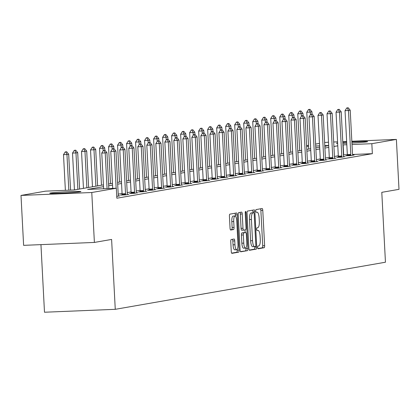<?xml version="1.0" encoding="UTF-8"?>
<svg xmlns="http://www.w3.org/2000/svg" width="420" height="420" viewBox="0 0 420 420"><rect width="100%" height="100%" fill="white"/><g stroke="black" fill="none" stroke-linecap="round" stroke-linejoin="round"><path stroke-width="0.63" d="M257.675 247.475A1.376 0.399 87.6 0 0 258.132 248.782A1.376 0.399 87.6 0 0 258.142 248.777L264.17 247.727A1.964 0.572 87.6 0 0 264.632 245.669L262.784 210.389A1.964 0.572 87.6 0 0 262.138 208.525A1.964 0.572 87.6 0 0 262.117 208.53L256.09 209.58A1.376 0.399 87.6 0 0 255.764 211.019A1.376 0.399 87.6 0 0 256.221 212.326A1.376 0.399 87.6 0 0 256.237 212.321L257.014 212.189A6.284 1.827 87.6 0 1 257.082 212.179A6.284 1.827 87.6 0 1 259.156 218.143L259.313 221.083A6.284 1.827 87.6 0 1 257.828 227.672L257.045 227.808A1.376 0.399 87.6 0 0 256.72 229.247A1.376 0.399 87.6 0 0 257.177 230.554A1.376 0.399 87.6 0 0 257.192 230.548L257.969 230.417A6.284 1.827 87.6 0 1 258.038 230.407A6.284 1.827 87.6 0 1 260.111 236.371L260.269 239.311A6.284 1.827 87.6 0 1 258.783 245.9L258.001 246.036A1.376 0.399 87.6 0 0 257.675 247.475M50.421 193.027A15.608 0.572 177 0 1 67.599 191.725A15.608 0.572 177 0 1 80.923 191.594A15.608 0.572 177 0 1 80.262 191.798A15.608 0.572 177 0 1 63.079 193.095A15.608 0.572 177 0 1 49.754 193.226A15.608 0.572 177 0 1 50.421 193.027M337.659 143.409A15.608 0.572 177 0 1 336.457 143.252A15.608 0.572 177 0 1 337.124 143.047A15.608 0.572 177 0 1 337.633 142.968M342.809 142.453A15.608 0.572 177 0 1 346.684 142.175M351.871 141.871A15.608 0.572 177 0 1 367.631 141.619A15.608 0.572 177 0 1 366.965 141.818A15.608 0.572 177 0 1 351.929 143.015M231.215 239.526A1.964 0.572 87.6 0 0 230.753 241.589L231.268 251.486A1.964 0.572 87.6 0 0 231.919 253.349A1.964 0.572 87.6 0 0 231.94 253.344L238.628 252.178A1.964 0.572 87.6 0 0 239.096 250.121L237.242 214.841A1.964 0.572 87.6 0 0 236.597 212.977A1.964 0.572 87.6 0 0 236.576 212.982L229.887 214.148A1.964 0.572 87.6 0 0 229.42 216.206L230.044 228.16A1.964 0.572 87.6 0 0 230.696 230.024A1.964 0.572 87.6 0 0 230.716 230.024L233.578 229.525A1.964 0.572 87.6 0 0 234.045 227.467L233.735 221.534A5.255 1.528 87.6 0 1 235.032 216.022A5.255 1.528 87.6 0 1 236.765 221.009L237.983 244.235A5.255 1.528 87.6 0 1 236.686 249.748A5.255 1.528 87.6 0 1 234.948 244.76L234.749 240.891A1.964 0.572 87.6 0 0 234.097 239.027A1.964 0.572 87.6 0 0 234.077 239.027L231.215 239.526M351.834 141.251L396.385 139.414L399 189.336L381.791 192.334L385.45 262.222L115.264 309.32L111.605 239.431L94.39 242.434L91.775 192.512L21 195.431L45.549 191.153L74.24 189.966L103.43 184.879M396.385 139.414L371.837 143.692L352.007 144.512M103.525 186.648L87.628 189.415L116.319 188.234L116.844 198.219L372.362 153.678L371.837 143.692M116.319 188.234L91.775 192.512M248.903 248.414A1.964 0.572 87.6 0 0 249.548 250.273A1.964 0.572 87.6 0 0 249.569 250.273L256.258 249.107A1.964 0.572 87.6 0 0 256.725 247.049L254.877 211.769A1.964 0.572 87.6 0 0 254.226 209.906A1.964 0.572 87.6 0 0 254.205 209.906L247.517 211.076A1.964 0.572 87.6 0 0 247.049 213.134L248.903 248.414M247.443 250.646L240.755 251.811A1.964 0.572 87.6 0 1 240.734 251.811A1.964 0.572 87.6 0 1 240.083 249.947L238.234 214.667A1.964 0.572 87.6 0 1 238.702 212.609L241.563 212.111A1.964 0.572 87.6 0 1 241.584 212.111A1.964 0.572 87.6 0 1 242.235 213.974L242.981 228.281A1.964 0.572 87.6 0 0 243.632 230.144A1.964 0.572 87.6 0 0 243.653 230.139L245.553 229.808A1.964 0.572 87.6 0 0 246.015 227.75L245.233 212.856A1.376 0.399 87.6 0 1 245.574 211.412A1.376 0.399 87.6 0 1 246.031 212.72L247.91 248.582A1.964 0.572 87.6 0 1 247.443 250.646L240.466 251.606M40.95 244.634L44.489 312.233L115.264 309.32M372.362 153.678L352.538 154.497M347.34 154.707L343.46 154.896M338.305 155.794L334.451 156.466M329.296 157.364L325.437 158.035M320.287 158.933L316.428 159.611M311.278 160.508L307.419 161.18M302.269 162.078L298.41 162.75M293.255 163.648L289.401 164.32M284.245 165.218L280.387 165.89M275.237 166.787L271.378 167.459M266.228 168.357L262.369 169.034M257.219 169.932L253.36 170.604M248.204 171.502L244.351 172.174M239.195 173.072L235.337 173.744M230.186 174.641L226.328 175.313M221.177 176.211L217.319 176.883M212.168 177.781L208.309 178.453M203.154 179.356L199.3 180.028M194.145 180.925L190.286 181.597M185.136 182.495L181.277 183.167M176.127 184.065L172.268 184.737M167.118 185.635L163.259 186.307M158.104 187.204L154.25 187.877M149.095 188.78L145.236 189.452M140.086 190.349L136.227 191.021M131.077 191.919L127.218 192.591M122.068 193.489L118.209 194.161M347.33 155.558L345.854 155.815L350.637 155.621L354.102 155.017L352.616 155.075M338.315 157.127L336.845 157.385L341.628 157.19L345.093 156.587L343.607 156.644M329.306 158.702L327.836 158.954L332.619 158.76L336.084 158.156L334.598 158.214M320.297 160.272L318.827 160.529L323.605 160.33L327.075 159.726L325.589 159.789M311.288 161.842L309.813 162.099L314.596 161.9L318.061 161.296L316.58 161.359M302.279 163.411L300.804 163.669L305.587 163.469L309.052 162.866L307.566 162.928M293.265 164.981L291.795 165.239L296.578 165.044L300.043 164.435L298.557 164.498M284.256 166.551L282.786 166.808L287.569 166.614L291.034 166.01L289.548 166.068M275.247 168.126L273.777 168.378L278.555 168.184L282.025 167.58L280.539 167.638M266.238 169.696L264.763 169.953L269.546 169.754L273.01 169.15L271.53 169.213M257.229 171.266L255.754 171.523L260.536 171.323L264.002 170.72L262.516 170.783M248.215 172.835L246.745 173.093L251.528 172.893L254.993 172.289L253.507 172.352M239.206 174.405L237.736 174.662L242.519 174.463L245.984 173.859L244.498 173.922M230.197 175.975L228.727 176.232L233.504 176.038L236.975 175.434L235.489 175.492M221.188 177.544L219.713 177.802L224.495 177.608L227.96 177.004L226.48 177.061M212.179 179.12L210.703 179.377L215.486 179.177L218.951 178.573L217.466 178.637M203.165 180.689L201.695 180.947L206.477 180.747L209.942 180.143L208.457 180.206M194.156 182.259L192.685 182.516L197.468 182.317L200.933 181.713L199.447 181.776M185.147 183.829L183.677 184.086L188.454 183.887L191.924 183.283L190.439 183.346M176.138 185.399L174.662 185.656L179.445 185.462L182.91 184.858L181.429 184.916M167.129 186.968L165.653 187.226L170.436 187.031L173.901 186.428L172.415 186.485M158.114 188.543L156.644 188.795L161.427 188.601L164.892 187.997L163.406 188.06M149.105 190.113L147.635 190.37L152.418 190.171L155.883 189.567L154.397 189.63M140.096 191.683L138.626 191.94L143.404 191.741L146.874 191.137L145.388 191.2M131.087 193.253L129.612 193.51L134.395 193.31L137.86 192.707L136.379 192.77M122.078 194.822L120.603 195.079L125.386 194.885L128.851 194.282L127.365 194.339M118.356 195.909L119.842 195.851L116.749 196.387M324.623 142.506L328.503 142.212M333.69 141.997L337.575 141.839M342.762 141.624L346.647 141.466M94.39 242.434L23.614 245.348L21 195.431M306.605 145.646L308.511 145.315M315.614 144.076L319.473 143.404M346.742 143.252A15.608 0.572 177 0 1 342.856 143.378M328.676 145.472L324.791 145.635M319.599 145.845L315.714 146.008M308.564 146.302L306.642 146.381M108.581 183.981L112.439 183.309M117.59 182.411L121.448 181.739M126.604 180.841L130.463 180.169M135.613 179.272L139.472 178.6M144.622 177.702L148.481 177.025M153.631 176.127L157.49 175.455M162.64 174.557L166.499 173.885M171.654 172.988L175.513 172.316M180.663 171.418L184.522 170.746M189.672 169.848L193.531 169.176M198.681 168.278L202.54 167.601M207.69 166.703L211.549 166.031M216.704 165.134L220.563 164.462M225.713 163.564L229.572 162.892M234.722 161.994L238.581 161.322M243.731 160.424L247.59 159.752M252.74 158.855L256.599 158.183M261.755 157.279L265.613 156.608M270.764 155.71L274.622 155.038M279.772 154.14L283.631 153.468M288.781 152.57L292.64 151.898M297.791 151.001L301.649 150.328M306.805 149.431L310.663 148.759M315.814 147.861L319.673 147.184M324.823 146.286L328.681 145.614M346.82 144.727L342.935 144.91M337.785 145.808L333.926 146.486M328.776 147.383L324.917 148.055M319.762 148.953L315.908 149.625M310.753 150.523L306.894 151.195M301.744 152.093L297.885 152.765M292.735 153.662L288.876 154.334M283.726 155.232L279.867 155.909M274.712 156.807L270.858 157.479M265.703 158.377L261.844 159.049M256.694 159.947L252.835 160.619M247.684 161.516L243.826 162.188M238.675 163.086L234.817 163.758M229.661 164.656L225.808 165.328M220.652 166.231L216.793 166.903M211.643 167.8L207.785 168.472M202.634 169.37L198.776 170.042M193.625 170.94L189.767 171.612M184.611 172.51L180.752 173.182M175.602 174.079L171.743 174.752M166.593 175.655L162.734 176.327M157.584 177.224L153.725 177.896M148.575 178.794L144.716 179.466M139.561 180.364L135.702 181.036M130.552 181.934L126.693 182.606M121.543 183.503L117.684 184.175M112.534 185.073L108.675 185.75M343.67 154.859L343.145 144.874M257.901 248.566L262.253 247.805A1.964 0.572 87.6 0 0 262.721 245.747L260.873 210.467A1.964 0.572 87.6 0 0 260.495 208.814M253.013 212.788L252.961 211.848A1.964 0.572 87.6 0 0 252.583 210.189M249.281 250.068L254.347 249.186A1.964 0.572 87.6 0 0 254.809 247.128L254.783 246.598M255.491 246.472A1.376 0.399 87.6 0 0 255.817 245.028L254.195 214.064A1.376 0.399 87.6 0 0 253.743 212.756A1.376 0.399 87.6 0 0 253.727 212.762L252.903 212.903A6.284 1.827 87.6 0 0 251.417 219.492L252.53 240.66A6.284 1.827 87.6 0 0 254.599 246.624A6.284 1.827 87.6 0 0 254.672 246.614L255.491 246.472M251.843 212.84A1.376 0.399 87.6 0 0 251.827 212.835A1.376 0.399 87.6 0 0 251.811 212.84L250.992 212.982A6.284 1.827 87.6 0 0 249.506 219.571L251.417 219.492M254.531 246.619L252.756 246.692A6.284 1.827 87.6 0 1 252.688 246.703A6.284 1.827 87.6 0 1 250.614 240.739L249.506 219.571M243.611 230.144L241.742 230.218A1.964 0.572 87.6 0 1 241.715 230.223A1.964 0.572 87.6 0 1 241.07 228.359L240.319 214.053A1.964 0.572 87.6 0 0 239.941 212.394M245.012 229.903L245.154 232.575M245.952 247.837L245.994 248.661L247.91 248.582M243.763 243.128A5.255 1.528 87.6 0 0 245.495 248.11A5.255 1.528 87.6 0 0 246.792 242.597L246.367 234.418A1.964 0.572 87.6 0 0 245.716 232.554A1.964 0.572 87.6 0 0 245.695 232.554L243.794 232.885A1.964 0.572 87.6 0 0 243.332 234.943L243.763 243.128L241.847 243.206A5.255 1.528 87.6 0 0 243.579 248.189L245.495 248.11M243.826 232.633A1.964 0.572 87.6 0 0 243.805 232.633A1.964 0.572 87.6 0 0 243.784 232.633L245.695 232.554M241.847 243.206L241.421 235.022A1.964 0.572 87.6 0 1 241.883 232.964L243.784 232.633M245.532 250.724A1.964 0.572 87.6 0 0 245.994 248.661M236.686 249.748L234.77 249.827A5.255 1.528 87.6 0 1 233.037 244.839L232.832 240.97A1.964 0.572 87.6 0 0 232.454 239.311M235.032 216.022L233.121 216.101A5.255 1.528 87.6 0 0 231.819 221.613L233.735 221.534M230.428 229.819L231.667 229.603A1.964 0.572 87.6 0 0 232.129 227.546L231.819 221.613M235.394 216.153L235.331 214.919A1.964 0.572 87.6 0 0 234.953 213.266M231.646 253.145L236.717 252.257A1.964 0.572 87.6 0 0 237.179 250.199L237.143 249.475M312.07 114.051L311.955 111.804L310.223 112.103L310.364 114.797M309.083 109.494L309.95 109.342L308.511 109.515L309.083 109.494L310.223 112.103L306.779 112.245L308.711 149.095M311.955 111.804L309.95 109.342M308.511 109.515L306.779 112.245M348.206 107.767L346.768 107.94L348.206 107.767L350.212 110.224L352.511 154.156A2 0.583 87.6 0 0 352.569 154.754L352.648 155.269M350.763 155.594L350.784 155.064A2 0.583 87.6 0 0 350.779 154.455L348.479 110.528L345.035 110.67L346.768 107.94M347.319 155.757L347.34 155.206A2 0.583 87.6 0 0 347.335 154.597L345.035 110.67M350.212 110.224L348.479 110.528L347.34 107.914M303.062 115.621L302.946 113.374L301.214 113.673L301.35 116.366M300.074 111.064L300.941 110.912L299.502 111.085L300.074 111.064L301.214 113.673L297.769 113.815L299.702 150.67M302.946 113.374L300.941 110.912M299.502 111.085L297.769 113.815M294.053 117.191L293.932 114.944L292.199 115.248L292.341 117.936M291.065 112.633L291.931 112.481L290.488 112.66L291.065 112.633L292.199 115.248L288.76 115.39L290.687 152.24M293.932 114.944L291.931 112.481M290.488 112.66L288.76 115.39M339.197 109.337L337.759 109.51L339.197 109.337L341.203 111.799L343.502 155.726A2 0.583 87.6 0 0 343.56 156.324L343.639 156.839M341.754 157.169L341.775 156.639A2 0.583 87.6 0 0 341.77 156.025L339.47 112.098L336.026 112.24L337.759 109.51M338.31 157.327L338.331 156.781A2 0.583 87.6 0 0 338.326 156.166L336.026 112.24M341.203 111.799L339.47 112.098L338.331 109.489M330.188 110.906L328.744 111.08L330.188 110.906L332.189 113.368L334.493 157.295A2 0.583 87.6 0 0 334.551 157.894L334.625 158.408M332.745 158.739L332.766 158.209A2 0.583 87.6 0 0 332.761 157.6L330.456 113.668L327.012 113.809L328.744 111.08M329.301 158.897L329.322 158.351A2 0.583 87.6 0 0 329.317 157.742L327.012 113.809M332.189 113.368L330.456 113.668L329.322 111.058M285.044 118.76L284.923 116.513L283.19 116.818L283.332 119.506M282.056 114.203L282.923 114.051L281.479 114.23L282.056 114.203L283.19 116.818L279.746 116.96L281.678 153.809M284.923 116.513L282.923 114.051M281.479 114.23L279.746 116.96M276.029 120.335L275.914 118.083L274.181 118.388L274.323 121.076M273.042 115.773L273.908 115.626L272.47 115.799L273.042 115.773L274.181 118.388L270.737 118.529L272.669 155.379M275.914 118.083L273.908 115.626M272.47 115.799L270.737 118.529M267.02 121.905L266.905 119.658L265.172 119.957L265.314 122.651M264.033 117.343L264.899 117.196L263.461 117.369L264.033 117.343L265.172 119.957L261.728 120.099L263.66 156.949M266.905 119.658L264.899 117.196M263.461 117.369L261.728 120.099M321.174 112.476L319.736 112.649L321.174 112.476L323.18 114.938L325.484 158.865A2 0.583 87.6 0 0 325.542 159.469L325.616 159.978M323.736 160.309L323.752 159.778A2 0.583 87.6 0 0 323.752 159.169L321.447 115.238L318.003 115.379L319.736 112.649M320.292 160.466L320.313 159.92A2 0.583 87.6 0 0 320.308 159.311L318.003 115.379M323.18 114.938L321.447 115.238L320.308 112.628M312.165 114.046L310.727 114.219L312.165 114.046L314.171 116.508L316.47 160.435A2 0.583 87.6 0 0 316.533 161.038L316.606 161.553M314.722 161.879L314.743 161.348A2 0.583 87.6 0 0 314.738 160.739L312.438 116.812L308.994 116.954L310.727 114.219M311.278 162.036L311.299 161.49A2 0.583 87.6 0 0 311.299 160.881L308.994 116.954M314.171 116.508L312.438 116.812L311.299 114.198M303.156 115.615L301.718 115.794L303.156 115.615L305.161 118.078L307.461 162.01A2 0.583 87.6 0 0 307.519 162.608L307.598 163.123M305.713 163.448L305.734 162.918A2 0.583 87.6 0 0 305.729 162.309L303.429 118.382L299.985 118.524L301.718 115.794M302.269 163.606L302.29 163.06A2 0.583 87.6 0 0 302.284 162.451L299.985 118.524M305.161 118.078L303.429 118.382L302.29 115.768M294.147 117.191L292.709 117.364L294.147 117.191L296.153 119.648L298.452 163.579A2 0.583 87.6 0 0 298.51 164.178L298.589 164.692M296.704 165.018L296.725 164.488A2 0.583 87.6 0 0 296.719 163.879L294.42 119.952L290.976 120.094L292.709 117.364M293.26 165.181L293.281 164.63A2 0.583 87.6 0 0 293.276 164.021L290.976 120.094M296.153 119.648L294.42 119.952L293.281 117.338M285.138 118.76L283.694 118.933L285.138 118.76L287.138 121.217L289.443 165.149A2 0.583 87.6 0 0 289.501 165.748L289.574 166.262M287.695 166.593L287.716 166.063A2 0.583 87.6 0 0 287.711 165.448L285.406 121.522L281.962 121.664L283.694 118.933M284.251 166.751L284.272 166.204A2 0.583 87.6 0 0 284.267 165.59L281.962 121.664M287.138 121.217L285.406 121.522L284.272 118.907M276.124 120.33L274.685 120.503L276.124 120.33L278.129 122.792L280.434 166.719A2 0.583 87.6 0 0 280.492 167.317L280.565 167.832M278.686 168.163L278.702 167.633A2 0.583 87.6 0 0 278.702 167.024L276.397 123.092L272.953 123.233L274.685 120.503M275.242 168.32L275.263 167.774A2 0.583 87.6 0 0 275.257 167.165L272.953 123.233M278.129 122.792L276.397 123.092L275.257 120.482M267.115 121.9L265.676 122.073L267.115 121.9L269.12 124.362L271.42 168.289A2 0.583 87.6 0 0 271.483 168.893L271.556 169.402M269.671 169.733L269.693 169.202A2 0.583 87.6 0 0 269.687 168.593L267.388 124.661L263.944 124.803L265.676 122.073M266.228 169.89L266.248 169.344A2 0.583 87.6 0 0 266.248 168.735L263.944 124.803M269.12 124.362L267.388 124.661L266.248 122.052M258.106 123.47L256.667 123.643L258.106 123.47L260.111 125.932L262.411 169.859A2 0.583 87.6 0 0 262.469 170.462L262.547 170.972M260.663 171.302L260.684 170.772A2 0.583 87.6 0 0 260.678 170.163L258.379 126.231L254.935 126.378L256.667 123.643M257.219 171.46L257.24 170.914A2 0.583 87.6 0 0 257.234 170.305L254.935 126.378M260.111 125.932L258.379 126.231L257.24 123.622M249.097 125.039L247.658 125.218L249.097 125.039L251.102 127.502L253.402 171.434A2 0.583 87.6 0 0 253.459 172.032L253.538 172.547M251.654 172.872L251.674 172.342A2 0.583 87.6 0 0 251.669 171.733L249.365 127.806L245.926 127.948L247.658 125.218M248.209 173.03L248.231 172.484A2 0.583 87.6 0 0 248.225 171.875L245.926 127.948M251.102 127.502L249.365 127.806L248.231 125.192M240.088 126.609L238.644 126.788L240.088 126.609L242.088 129.071L244.393 173.003A2 0.583 87.6 0 0 244.451 173.602L244.524 174.116M242.645 174.442L242.666 173.911A2 0.583 87.6 0 0 242.66 173.303L240.356 129.376L236.912 129.518L238.644 126.788M239.201 174.605L239.222 174.053A2 0.583 87.6 0 0 239.216 173.444L236.912 129.518M242.088 129.071L240.356 129.376L239.222 126.761M231.073 128.184L229.635 128.357L231.073 128.184L233.079 130.641L235.384 174.573A2 0.583 87.6 0 0 235.441 175.172L235.515 175.686M233.636 176.012L233.651 175.487A2 0.583 87.6 0 0 233.651 174.872L231.347 130.946L227.903 131.087L229.635 128.357M230.191 176.174L230.213 175.628A2 0.583 87.6 0 0 230.207 175.014L227.903 131.087M233.079 130.641L231.347 130.946L230.207 128.331M222.065 129.754L220.626 129.927L222.065 129.754L224.07 132.216L226.37 176.143A2 0.583 87.6 0 0 226.433 176.741L226.506 177.256M224.621 177.587L224.642 177.056A2 0.583 87.6 0 0 224.637 176.447L222.338 132.515L218.894 132.657L220.626 129.927M221.177 177.744L221.198 177.198A2 0.583 87.6 0 0 221.198 176.589L218.894 132.657M224.07 132.216L222.338 132.515L221.198 129.906M213.055 131.323L211.617 131.497L213.055 131.323L215.061 133.786L217.361 177.713A2 0.583 87.6 0 0 217.418 178.316L217.497 178.826M215.612 179.156L215.633 178.626A2 0.583 87.6 0 0 215.628 178.017L213.328 134.085L209.885 134.227L211.617 131.497M212.168 179.314L212.189 178.768A2 0.583 87.6 0 0 212.184 178.159L209.885 134.227M215.061 133.786L213.328 134.085L212.189 131.476M204.047 132.893L202.608 133.067L204.047 132.893L206.052 135.356L208.352 179.282A2 0.583 87.6 0 0 208.409 179.886L208.488 180.395M206.603 180.726L206.624 180.196A2 0.583 87.6 0 0 206.619 179.587L204.314 135.655L200.876 135.797L202.608 133.067M203.159 180.884L203.18 180.338A2 0.583 87.6 0 0 203.175 179.728L200.876 135.797M206.052 135.356L204.314 135.655L203.18 133.046M195.037 134.463L193.594 134.642L195.037 134.463L197.038 136.925L199.343 180.852A2 0.583 87.6 0 0 199.4 181.456L199.474 181.97M197.594 182.296L197.615 181.766A2 0.583 87.6 0 0 197.61 181.157L195.305 137.23L191.861 137.372L193.594 134.642M194.15 182.453L194.171 181.907A2 0.583 87.6 0 0 194.166 181.298L191.861 137.372M197.038 136.925L195.305 137.23L194.171 134.615M186.023 136.033L184.585 136.211L186.023 136.033L188.029 138.495L190.334 182.427A2 0.583 87.6 0 0 190.391 183.026L190.465 183.54M188.585 183.866L188.601 183.335A2 0.583 87.6 0 0 188.601 182.726L186.296 138.799L182.852 138.941L184.585 136.211M185.141 184.023L185.162 183.477A2 0.583 87.6 0 0 185.157 182.868L182.852 138.941M188.029 138.495L186.296 138.799L185.157 136.185M177.014 137.608L175.576 137.781L177.014 137.608L179.02 140.065L181.319 183.997A2 0.583 87.6 0 0 181.382 184.595L181.456 185.11M179.571 185.435L179.592 184.905A2 0.583 87.6 0 0 179.587 184.296L177.287 140.369L173.843 140.511L175.576 137.781M176.127 185.598L176.148 185.052A2 0.583 87.6 0 0 176.148 184.438L173.843 140.511M179.02 140.065L177.287 140.369L176.148 137.755M168.005 139.178L166.567 139.351L168.005 139.178L170.011 141.64L172.31 185.566A2 0.583 87.6 0 0 172.368 186.165L172.447 186.679M170.562 187.01L170.583 186.48A2 0.583 87.6 0 0 170.578 185.866L168.278 141.939L164.834 142.081L166.567 139.351M167.118 187.168L167.139 186.622A2 0.583 87.6 0 0 167.134 186.013L164.834 142.081M170.011 141.64L168.278 141.939L167.139 139.33M158.996 140.747L157.558 140.921L158.996 140.747L161.002 143.209L163.301 187.136A2 0.583 87.6 0 0 163.359 187.735L163.438 188.249M161.553 188.58L161.574 188.05A2 0.583 87.6 0 0 161.569 187.441L159.264 143.509L155.825 143.651L157.558 140.921M158.109 188.738L158.13 188.191A2 0.583 87.6 0 0 158.125 187.583L155.825 143.651M161.002 143.209L159.264 143.509L158.13 140.9M258.011 123.475L257.896 121.228L256.163 121.527L256.3 124.22M255.024 118.918L255.89 118.766L254.452 118.939L255.024 118.918L256.163 121.527L252.719 121.669L254.651 158.519M257.896 121.228L255.89 118.766M254.452 118.939L252.719 121.669M249.002 125.045L248.882 122.798L247.149 123.097L247.291 125.79M246.015 120.488L246.881 120.335L245.438 120.508L246.015 120.488L247.149 123.097L243.71 123.239L245.637 160.088M248.882 122.798L246.881 120.335M245.438 120.508L243.71 123.239M239.993 126.614L239.873 124.367L238.14 124.672L238.282 127.36M237.001 122.057L237.872 121.905L236.428 122.078L237.001 122.057L238.14 124.672L234.696 124.814L236.628 161.663M239.873 124.367L237.872 121.905M236.428 122.078L234.696 124.814M230.979 128.184L230.864 125.937L229.131 126.242L229.273 128.93M227.992 123.627L228.858 123.475L227.419 123.653L227.992 123.627L229.131 126.242L225.687 126.383L227.619 163.233M230.864 125.937L228.858 123.475M227.419 123.653L225.687 126.383M221.97 129.759L221.855 127.507L220.122 127.811L220.264 130.499M218.983 125.197L219.849 125.05L218.411 125.223L218.983 125.197L220.122 127.811L216.678 127.953L218.61 164.803M221.855 127.507L219.849 125.05M218.411 125.223L216.678 127.953M212.961 131.329L212.846 129.077L211.113 129.381L211.25 132.074M209.974 126.767L210.84 126.62L209.402 126.793L209.974 126.767L211.113 129.381L207.669 129.523L209.601 166.373M212.846 129.077L210.84 126.62M209.402 126.793L207.669 129.523M203.952 132.898L203.831 130.651L202.099 130.951L202.241 133.644M200.965 128.341L201.831 128.189L200.387 128.363L200.965 128.341L202.099 130.951L198.66 131.093L200.587 167.942M203.831 130.651L201.831 128.189M200.387 128.363L198.66 131.093M194.943 134.468L194.822 132.221L193.09 132.52L193.232 135.214M191.951 129.911L192.822 129.759L191.378 129.932L191.951 129.911L193.09 132.52L189.646 132.662L191.578 169.512M194.822 132.221L192.822 129.759M191.378 129.932L189.646 132.662M185.929 136.038L185.813 133.791L184.081 134.09L184.222 136.784M182.941 131.481L183.808 131.329L182.369 131.502L182.941 131.481L184.081 134.09L180.637 134.237L182.569 171.087M185.813 133.791L183.808 131.329M182.369 131.502L180.637 134.237M176.92 137.608L176.804 135.361L175.072 135.665L175.214 138.353M173.933 133.051L174.799 132.898L173.36 133.077L173.933 133.051L175.072 135.665L171.628 135.807L173.56 172.657M176.804 135.361L174.799 132.898M173.36 133.077L171.628 135.807M167.911 139.183L167.795 136.93L166.063 137.235L166.199 139.923M164.923 134.621L165.79 134.468L164.351 134.647L164.923 134.621L166.063 137.235L162.619 137.377L164.551 174.227M167.795 136.93L165.79 134.468M164.351 134.647L162.619 137.377M158.902 140.753L158.781 138.5L157.048 138.805L157.19 141.493M155.915 136.19L156.781 136.043L155.337 136.216L155.915 136.19L157.048 138.805L153.61 138.947L155.536 175.796M158.781 138.5L156.781 136.043M155.337 136.216L153.61 138.947M149.893 142.322L149.772 140.075L148.04 140.375L148.181 143.068M146.9 137.765L147.767 137.613L146.328 137.786L146.9 137.765L148.04 140.375L144.596 140.516L146.528 177.366M149.772 140.075L147.767 137.613M146.328 137.786L144.596 140.516M140.879 143.892L140.763 141.645L139.03 141.944L139.172 144.638M137.891 139.335L138.758 139.183L137.319 139.356L137.891 139.335L139.03 141.944L135.587 142.086L137.519 178.936M140.763 141.645L138.758 139.183M137.319 139.356L135.587 142.086M131.87 145.462L131.754 143.215L130.022 143.514L130.163 146.207M128.882 140.905L129.749 140.753L128.31 140.926L128.882 140.905L130.022 143.514L126.578 143.656L128.51 180.511M131.754 143.215L129.749 140.753M128.31 140.926L126.578 143.656M122.861 147.031L122.745 144.784L121.013 145.089L121.149 147.777M119.873 142.475L120.74 142.322L119.301 142.501L119.873 142.475L121.013 145.089L117.569 145.231L119.501 182.081M122.745 144.784L120.74 142.322M119.301 142.501L117.569 145.231M113.852 148.601L113.731 146.354L111.998 146.659L112.14 149.347M110.864 144.044L111.731 143.892L110.287 144.071L110.864 144.044L111.998 146.659L108.559 146.8L110.486 183.65M113.731 146.354L111.731 143.892M110.287 144.071L108.559 146.8M104.843 150.176L104.722 147.924L102.989 148.228L103.131 150.916M101.85 145.614L102.716 145.467L101.278 145.64L101.85 145.614L102.989 148.228L99.545 148.37L101.477 185.22M104.722 147.924L102.716 145.467M101.278 145.64L99.545 148.37M97.618 185.892L95.713 149.499L93.98 149.798L95.886 186.197M92.841 147.189L93.707 147.037L92.269 147.21L92.841 147.189L93.98 149.798L90.536 149.94L92.468 186.79M95.713 149.499L93.707 147.037M92.269 147.21L90.536 149.94M88.61 187.462L86.704 151.069L84.971 151.368L86.877 187.766M83.832 148.759L84.698 148.607L83.26 148.78L83.832 148.759L84.971 151.368L81.527 151.51L83.459 188.359M86.704 151.069L84.698 148.607M83.26 148.78L81.527 151.51M149.987 142.317L148.543 142.49L149.987 142.317L151.988 144.779L154.292 188.706A2 0.583 87.6 0 0 154.35 189.31L154.423 189.819M152.544 190.15L152.565 189.62A2 0.583 87.6 0 0 152.56 189.011L150.255 145.078L146.811 145.22L148.543 142.49M149.1 190.307L149.121 189.761A2 0.583 87.6 0 0 149.116 189.152L146.811 145.22M151.988 144.779L150.255 145.078L149.121 142.469M140.973 143.887L139.534 144.065L140.973 143.887L142.978 146.349L145.283 190.276A2 0.583 87.6 0 0 145.341 190.88L145.415 191.394M143.535 191.72L143.551 191.189A2 0.583 87.6 0 0 143.551 190.58L141.246 146.653L137.802 146.795L139.534 144.065M140.091 191.877L140.112 191.331A2 0.583 87.6 0 0 140.107 190.722L137.802 146.795M142.978 146.349L141.246 146.653L140.107 144.039M131.964 145.457L130.525 145.635L131.964 145.457L133.97 147.919L136.269 191.851A2 0.583 87.6 0 0 136.332 192.449L136.405 192.964M134.521 193.289L134.542 192.759A2 0.583 87.6 0 0 134.536 192.15L132.237 148.223L128.793 148.365L130.525 145.635M131.077 193.447L131.098 192.901A2 0.583 87.6 0 0 131.098 192.292L128.793 148.365M133.97 147.919L132.237 148.223L131.098 145.609M122.955 147.031L121.517 147.205L122.955 147.031L124.961 149.489L127.26 193.421A2 0.583 87.6 0 0 127.318 194.019L127.397 194.534M125.512 194.859L125.533 194.329A2 0.583 87.6 0 0 125.528 193.72L123.228 149.793L119.784 149.935L121.517 147.205M122.068 195.022L122.089 194.471A2 0.583 87.6 0 0 122.084 193.862L119.784 149.935M124.961 149.489L123.228 149.793L122.089 147.178M79.601 189.032L77.695 152.639L75.962 152.938L77.868 189.336M74.823 150.328L75.689 150.176L74.251 150.35L74.823 150.328L75.962 152.938L72.518 153.079L74.45 189.934M77.695 152.639L75.689 150.176M74.251 150.35L72.518 153.079M113.946 148.601L112.502 148.775L113.946 148.601L115.946 151.064L118.251 194.99A2 0.583 87.6 0 0 118.309 195.589L118.388 196.103M116.151 188.239L114.214 151.363L110.775 151.505L112.502 148.775M112.707 188.381L110.775 151.505M115.946 151.064L114.214 151.363L113.08 148.748M70.565 190.118L68.68 154.208L66.948 154.513L68.817 190.192M65.814 151.898L66.68 151.746L65.237 151.919L65.814 151.898L66.948 154.513L63.504 154.654L65.378 190.334M68.68 154.208L66.68 151.746M65.237 151.919L63.504 154.654M104.937 150.171L103.493 150.344L104.937 150.171L106.937 152.633L108.822 188.543M107.074 188.617L105.205 152.933L101.761 153.074L103.493 150.344M103.635 188.759L101.761 153.074M106.937 152.633L105.205 152.933L104.071 150.323M260.873 210.467L262.784 210.389M262.721 245.747L264.632 245.669M262.253 247.805L264.17 247.727M252.961 211.848L254.877 211.769M254.809 247.128L256.725 247.049M254.347 249.186L256.258 249.107M250.992 212.982L252.903 212.903M250.614 240.739L252.53 240.66M240.319 214.053L242.235 213.974M241.07 228.359L242.981 228.281M245.233 212.751L246.031 212.72M241.883 232.964L243.794 232.885M241.421 235.022L243.332 234.943M232.832 240.97L234.749 240.891M233.037 244.839L234.948 244.76M232.129 227.546L234.045 227.467M231.667 229.603L233.578 229.525M235.331 214.919L237.242 214.841M237.179 250.199L239.096 250.121M236.717 252.257L238.628 252.178M350.779 154.455L347.335 154.597M350.784 155.064L347.34 155.206M341.77 156.025L338.326 156.166M341.775 156.639L338.331 156.781M332.761 157.6L329.317 157.742M332.766 158.209L329.322 158.351M323.752 159.169L320.308 159.311M323.752 159.778L320.313 159.92M314.738 160.739L311.299 160.881M314.743 161.348L311.299 161.49M305.729 162.309L302.284 162.451M305.734 162.918L302.29 163.06M296.719 163.879L293.276 164.021M296.725 164.488L293.281 164.63M287.711 165.448L284.267 165.59M287.716 166.063L284.272 166.204M278.702 167.024L275.257 167.165M278.702 167.633L275.263 167.774M269.687 168.593L266.248 168.735M269.693 169.202L266.248 169.344M260.678 170.163L257.234 170.305M260.684 170.772L257.24 170.914M251.669 171.733L248.225 171.875M251.674 172.342L248.231 172.484M242.66 173.303L239.216 173.444M242.666 173.911L239.222 174.053M233.651 174.872L230.207 175.014M233.651 175.487L230.213 175.628M224.637 176.447L221.198 176.589M224.642 177.056L221.198 177.198M215.628 178.017L212.184 178.159M215.633 178.626L212.189 178.768M206.619 179.587L203.175 179.728M206.624 180.196L203.18 180.338M197.61 181.157L194.166 181.298M197.615 181.766L194.171 181.907M188.601 182.726L185.157 182.868M188.601 183.335L185.162 183.477M179.587 184.296L176.148 184.438M179.592 184.905L176.148 185.052M170.578 185.866L167.134 186.013M170.583 186.48L167.139 186.622M161.569 187.441L158.125 187.583M161.574 188.05L158.13 188.191M152.56 189.011L149.116 189.152M152.565 189.62L149.121 189.761M143.551 190.58L140.107 190.722M143.551 191.189L140.112 191.331M134.536 192.15L131.098 192.292M134.542 192.759L131.098 192.901M125.528 193.72L122.084 193.862M125.533 194.329L122.089 194.471M252.688 246.703L254.599 246.624M241.715 230.223L243.632 230.144M243.805 232.633L245.716 232.554"/></g></svg>
